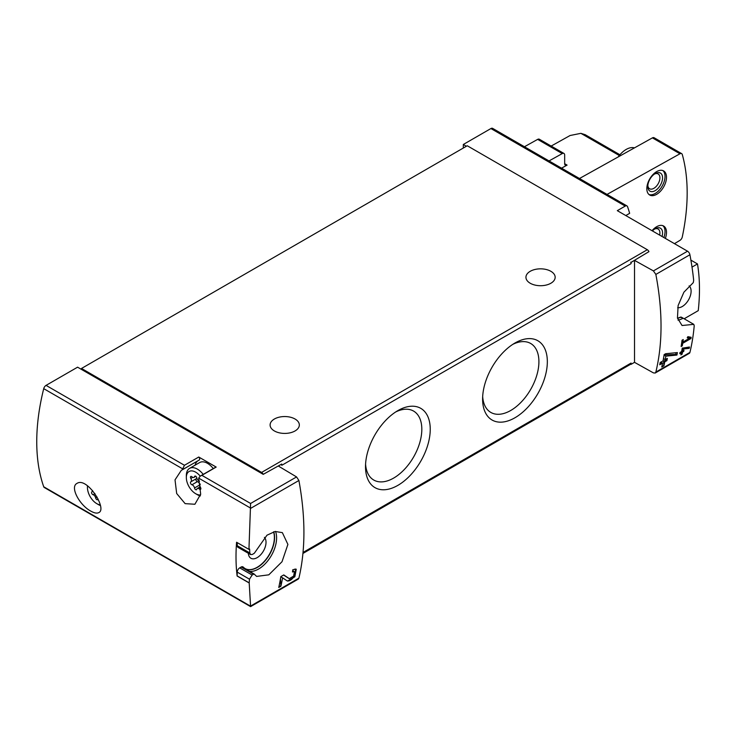 <?xml version="1.0" encoding="UTF-8"?>
<svg xmlns="http://www.w3.org/2000/svg" width="735" height="735" viewBox="0 0 735 735"><rect width="100%" height="100%" fill="white"/><g stroke="black" fill="none" stroke-linecap="round" stroke-linejoin="round"><path stroke-width="1.1" d="M249.487 579.189L252.123 575.036L254.062 573.962L256.616 576.405L268.799 574.834L282.01 561.733L287.899 544.414L282.359 532.636L275.147 531.478L266.98 535.199L254.31 553.262L252.371 554.438L250.626 554.558L249.799 552.959A250.488 144.62 -120 0 0 249.606 549.008L248.944 549.385L250.598 503.466L201.868 475.334L216.182 467.074L198.762 457.023L184.457 465.283L46.057 385.379A3.482 2.012 120 0 0 43.723 388.659A187.866 108.468 120 0 0 43.723 486.772A3.482 2.012 120 0 0 44.321 487.525L250.598 606.623L249.193 582.855A250.488 144.62 -120 0 0 249.487 579.189L237.24 572.124L237.129 576.019L249.082 582.919M303.05 552.444L631.08 363.062L631.08 364.339L634.525 362.346L653.415 372.884L655.188 373.04L655.85 372.075C662.759 343.374 662.759 310.822 655.85 274.421L653.415 270.903L634.525 260.374L631.08 262.358L631.08 263.644L281.762 465.319L281.762 464.042L278.317 466.027L296.563 476.932L298.906 480.497C305.585 517.036 305.585 549.587 298.906 578.151L298.272 579.097L250.598 606.623M294.459 571.655L293.623 576.111L289.287 578.638L283.765 574.926L280.816 576.635A250.488 144.62 60 0 1 278.749 587.467L280.899 586.227A250.488 144.62 -120 0 0 282.571 577.811L287.44 581.082L294.836 576.782L296.26 569.184L292.842 569.689A250.488 144.62 60 0 1 292.466 571.959L294.459 571.655L292.695 570.626M689.209 348.362A250.488 144.62 -120 0 0 689.485 347.021L682.255 348.151A250.488 144.62 60 0 1 681.611 351.56L680.031 352.46A250.488 144.62 60 0 1 679.783 353.682L681.363 352.772A250.488 144.62 60 0 1 680.904 354.922L682.08 354.233A250.488 144.62 -120 0 0 682.539 352.093L683.725 351.413A250.488 144.62 -120 0 0 683.973 350.191L682.787 350.871A250.488 144.62 -120 0 0 683.155 348.996L689.209 348.362L688.254 347.14M655.179 373.04L689.274 353.36A3.482 2.012 -120 0 0 689.917 352.405A250.488 144.62 -120 0 0 694.217 325.761L693.794 324.356L682.052 325.513L677.459 318.016L678.12 305.549L683.89 292.218L693.289 282.617L693.675 280.357A250.488 144.62 -120 0 0 689.917 254.751A3.482 2.012 -120 0 0 687.528 251.205L617.308 210.66L625.219 206.094A3.482 2.012 -60 0 1 626.955 205.919A3.482 2.012 -60 0 1 627.552 206.682A187.866 108.468 -60 0 1 629.647 213.343L625.797 215.566M689.458 338.265L682.879 342.06A250.488 144.62 -120 0 0 683.228 339.533L682.043 340.213A250.488 144.62 60 0 1 681.125 346.497L682.3 345.817A250.488 144.62 -120 0 0 682.696 343.318L690.964 338.55A250.488 144.62 -120 0 0 691.148 337.291L687.877 336.667L687.216 337.834L689.458 338.265L687.583 337.181M676.926 355.051A250.488 144.62 -120 0 0 677.413 352.589L665.68 353.71L664.118 354.61A250.488 144.62 60 0 1 663.043 360.867L660.177 362.53A250.488 144.62 60 0 1 659.736 364.762L662.602 363.099A250.488 144.62 60 0 1 661.757 367.013L663.916 365.764A250.488 144.62 -120 0 0 664.762 361.859L666.911 360.619A250.488 144.62 -120 0 0 667.352 358.377L665.203 359.626A250.488 144.62 -120 0 0 665.827 356.172L676.926 355.051L675.869 354.445L675.869 352.745M90.782 511.101C94.245 513.058 96.901 513.572 98.738 512.626C107.677 509.107 86.969 476.556 77.019 483.391C69.595 486.91 79.646 505.267 90.782 511.101M248.944 549.385L236.578 542.246A187.866 108.468 120 0 0 237.129 576.019M201.868 475.334L200.214 476.133L198.689 478.127L200.683 494.159L194.894 504.256L185.128 503.64L176.676 493.507L175.022 479.872L181.306 470.327L199.222 460.055A2.086 1.204 -120 0 0 198.762 457.023M182.234 469.858L184.457 465.283M684.147 318.788L698.25 310.648A187.866 108.468 120 0 0 697.487 263.938L690.891 260.126M697.487 263.938L692.012 267.099M46.057 385.379L77.588 367.178L263.222 474.351L281.762 464.042M466.385 146.256L463.307 144.483L463.307 148.029M631.08 262.358L648.941 251.655A2.784 1.608 -120 0 0 647.314 249.725L467.249 145.76L81.521 368.456L81.521 369.448M626.955 205.919L492.643 128.377A3.482 2.012 120 0 0 490.906 128.551L463.307 144.483M631.08 364.339L630.74 364.137A2.784 1.608 60 0 0 631.08 363.062M561.568 168.168L567.08 165.099A3.482 2.012 120 0 1 565.38 165.246A3.482 2.012 120 0 1 564.664 163.648L564.664 155.03A3.482 2.012 120 0 0 563.938 153.44L539.343 139.237A3.482 2.012 120 0 0 537.643 139.384L524.45 146.743M619.302 155.517L580.88 133.338L570.075 135.516L551.158 146.063M630.74 262.165A2.784 1.608 60 0 1 631.08 263.644M263.222 474.351A2.784 1.608 -120 0 0 261.596 472.421L81.521 368.456M514.969 417.756A45.772 26.423 -60 0 1 482.601 399.068A45.772 26.423 -60 0 1 514.969 343.015A45.772 26.423 -60 0 1 547.336 361.703A45.772 26.423 -60 0 1 514.969 417.756M397.874 485.366A45.772 26.423 -60 0 1 365.506 466.679A45.772 26.423 -60 0 1 397.874 410.617A45.772 26.423 -60 0 1 430.241 429.304A45.772 26.423 -60 0 1 397.874 485.366M634.525 260.374L634.525 362.346M295.047 419.014A14.608 8.434 180 0 1 299.329 424.977A14.608 8.434 180 0 1 284.721 433.42A14.608 8.434 180 0 1 270.103 424.977A14.608 8.434 180 0 1 279.125 417.186A14.608 8.434 180 0 1 295.047 419.014M550.883 271.307A14.608 8.434 180 0 1 555.164 277.279A14.608 8.434 180 0 1 540.556 285.713A14.608 8.434 180 0 1 525.938 277.279A14.608 8.434 180 0 1 534.961 269.479A14.608 8.434 180 0 1 550.883 271.307M674.454 243.662L679.958 240.373A3.482 2.012 120 0 0 682.282 236.946A187.866 108.468 120 0 0 682.282 154.515A3.482 2.012 120 0 0 681.657 153.633A3.482 2.012 120 0 0 679.958 153.78L607.027 194.417M681.657 153.633L654.104 137.73A3.482 2.012 120 0 0 652.404 137.877L579.474 178.513M656.667 194.334A13.919 8.03 -60 0 1 649.712 195.023A13.919 8.03 -60 0 1 649.703 178.954A13.919 8.03 -60 0 1 663.622 170.915A13.919 8.03 -60 0 1 665.754 182.069A13.919 8.03 -60 0 1 656.667 194.334M652.037 230.716A13.919 8.03 -60 0 1 663.622 226.022A13.919 8.03 -60 0 1 665.35 238.406M580.88 133.338L585.409 134.771M563.938 153.44A3.482 2.012 120 0 0 562.247 153.587L549.045 160.937M618.245 156.904A19.477 11.245 -60 0 1 634.461 147.873M662.851 225.663A13.919 8.03 -60 0 1 663.87 237.552M652.414 230.937A10.437 6.027 -60 0 1 655.188 228.704A10.437 6.027 -60 0 1 662.024 236.486M654.49 229.145A8.554 4.943 -60 0 1 658.137 229.044A8.554 4.943 -60 0 1 659.653 235.117M662.851 170.557A13.919 8.03 -60 0 1 664.063 181.894A13.919 8.03 -60 0 1 655.188 193.48A13.919 8.03 -60 0 1 649.005 194.527M655.188 190.641A10.437 6.027 -60 0 1 647.811 186.378A10.437 6.027 -60 0 1 655.188 173.598A10.437 6.027 -60 0 1 662.566 177.861A10.437 6.027 -60 0 1 655.188 190.641M654.49 174.039A8.554 4.943 -60 0 1 658.137 173.938A8.554 4.943 -60 0 1 659.451 180.792A8.554 4.943 -60 0 1 653.856 188.335A8.554 4.943 -60 0 1 649.584 188.757A8.554 4.943 -60 0 1 647.847 185.551M182.445 469.729L199.139 460.092A2.086 1.204 -120 0 0 199.222 460.055M197.733 460.909A18.09 10.446 -120 0 0 195.115 465.172M216.182 467.074A2.086 1.204 -120 0 0 215.722 467.175L200.205 476.133A13.193 7.616 60 0 0 195.666 472.155A13.193 7.616 60 0 0 186.332 477.539L186.332 475.536A15.655 9.04 60 0 1 189.575 468.37A15.655 9.04 60 0 1 197.403 469.141A15.655 9.04 60 0 1 203.209 474.397M213.279 468.581A15.655 9.04 -120 0 0 207.472 463.326A15.655 9.04 -120 0 0 199.644 462.554L189.575 468.37M200.545 494.931A13.193 7.616 60 0 1 195.666 493.7A13.193 7.616 60 0 1 186.332 477.539M199.911 484.861L194.527 487.966A2.885 1.663 -120 0 0 191.964 484.769A1.645 0.956 -120 0 1 190.622 483.4A1.645 0.956 -120 0 1 190.797 481.857A1.645 0.956 -120 0 1 190.824 481.848A2.885 1.663 -120 0 0 190.87 481.82A2.885 1.663 -120 0 0 190.824 478.421A1.645 0.956 -120 0 1 190.797 476.473A1.645 0.956 -120 0 1 191.964 476.804A2.885 1.663 -120 0 0 193.985 477.382A2.885 1.663 -120 0 0 194.527 476.574A1.645 0.956 60 0 1 194.839 476.115A1.645 0.956 60 0 1 195.979 476.427A1.645 0.956 60 0 1 196.796 477.888A2.885 1.663 -120 0 0 199.369 481.085A1.645 0.956 -120 0 1 199.516 481.131M200.333 484.117A2.885 1.663 -120 0 0 200.508 487.434A1.645 0.956 -120 0 1 200.526 489.381A1.645 0.956 -120 0 1 199.369 489.051A2.885 1.663 -120 0 0 197.338 488.472A2.885 1.663 -120 0 0 196.796 489.28A1.645 0.956 -120 0 1 196.493 489.74A1.645 0.956 -120 0 1 195.345 489.427A1.645 0.956 -120 0 1 194.527 487.966M200.324 495.941A15.655 9.04 60 0 1 197.403 494.71L195.666 493.7M199.929 484.788A2.885 1.663 -120 0 0 197.375 481.645L191.964 484.769M196.172 478.761A1.645 0.956 -120 0 0 196.052 480.313A1.645 0.956 -120 0 0 197.375 481.645M190.907 481.802L196.236 478.724A2.885 1.663 -120 0 0 196.282 478.696A2.885 1.663 -120 0 0 196.805 477.943M100.19 504.871A13.193 7.616 60 0 1 96.772 503.64A13.193 7.616 60 0 1 87.447 487.48A13.193 7.616 60 0 1 87.566 485.807M97.094 497.071L95.642 497.917A2.885 1.663 -120 0 0 93.069 494.71A1.645 0.956 -120 0 1 91.737 493.341A1.645 0.956 -120 0 1 91.912 491.807A1.645 0.956 -120 0 0 91.912 491.807A2.885 1.663 -120 0 0 91.976 491.77A2.885 1.663 -120 0 0 92.573 490.539M98.021 498.89A2.885 1.663 -120 0 0 97.911 499.221A1.645 0.956 -120 0 1 97.599 499.681A1.645 0.956 -120 0 1 96.46 499.368A1.645 0.956 -120 0 1 95.642 497.917M100.328 505.524A15.655 9.04 60 0 1 98.508 504.651L96.772 503.64M254.062 573.962L243.12 567.65L243.349 567.172A24.356 14.057 120 0 0 245.187 568.614A24.356 14.057 120 0 0 266.419 559.206A24.356 14.057 120 0 0 273.696 531.791M264.407 537.349A12.523 7.231 -60 0 1 265.023 547.584A12.523 7.231 -60 0 1 257.167 557.635A12.523 7.231 -60 0 1 250.901 558.251A12.523 7.231 -60 0 1 248.338 553.29M252.123 575.036L239.702 567.861A3.482 2.012 120 0 0 237.24 572.124M239.702 567.861L241.154 567.025A3.482 2.012 120 0 1 242.89 566.85A3.482 2.012 120 0 1 243.019 566.942M245.086 568.559A24.356 14.057 120 0 0 266.208 559.105A24.356 14.057 120 0 0 273.549 531.837M249.799 552.959L237.24 545.701A3.482 2.012 120 0 0 237.956 547.299L250.598 554.594M237.24 545.701L237.24 542.632M693.794 324.356L682.365 317.74L680.096 317.281A24.356 14.057 120 0 1 677.486 318.163M677.523 318.319A24.356 14.057 120 0 0 680.298 317.391M689.118 285.887A12.523 7.231 -60 0 1 690.248 296.076A12.523 7.231 -60 0 1 682.245 306.532A12.523 7.231 -60 0 1 677.661 307.699M681.758 317.437A3.482 2.012 120 0 0 681.529 317.263A3.482 2.012 120 0 0 680.096 317.281M249.193 582.855L237.24 575.955M395.696 411.958A39.819 22.987 -60 0 1 413.575 411.076A39.819 22.987 -60 0 1 419.676 442.985A39.819 22.987 -60 0 1 393.666 478.072A39.819 22.987 -60 0 1 373.757 480.038A39.819 22.987 -60 0 1 365.58 464.116M512.791 344.357A39.819 22.987 -60 0 1 530.67 343.475A39.819 22.987 -60 0 1 536.77 375.374A39.819 22.987 -60 0 1 510.761 410.461A39.819 22.987 -60 0 1 490.851 412.436A39.819 22.987 -60 0 1 482.674 396.514M690.964 338.55L688.254 336.731M682.879 342.06L681.878 341.481M682.3 345.817L681.327 345.257M682.696 343.318L681.703 342.74M687.749 337.273L688.254 336.979M681.363 352.772L680.426 352.24M682.08 354.233L681.556 351.587M681.051 354.233L681.556 353.939M682.539 352.093L681.611 351.56M683.725 351.413L682.741 350.843L681.621 351.495M682.787 350.871L681.85 350.329M683.155 348.996L682.199 348.445M682.457 348.041L688.254 347.811M662.602 363.099L661.509 362.465L660.021 363.329M663.916 365.764L663.659 361.225L665.818 359.985L665.818 359.268M661.831 366.673L663.659 365.617M664.762 361.859L663.659 361.225M666.911 360.619L665.818 359.985M665.203 359.626L663.659 358.735L663.659 357.458M665.827 356.172L664.036 355.134M664.072 354.904L675.869 354.445M282.571 577.811L280.788 576.782M287.027 580.815A7.368 4.254 120 0 0 293.559 577.15A7.368 4.254 120 0 0 295.047 568.945M289.241 578.601L288.129 577.958A4.318 2.49 120 0 0 288.193 578.004A4.318 2.49 120 0 0 288.267 578.041M288.129 577.958L283.618 575.018M280.899 586.227L280.476 578.684M278.868 586.907L280.476 585.979M250.589 606.044L298.906 578.151M250.589 508.399L298.906 480.497M655.85 274.421L689.917 254.751M655.85 372.075L689.917 352.405M250.598 508.096L198.689 478.127M182.978 469.049L43.723 388.659M250.598 606.2L43.723 486.772M250.598 503.466L296.563 476.932M653.415 270.903L687.528 251.205M625.219 206.094L490.906 128.551M261.596 472.421L647.314 249.725M652.404 137.877L679.958 153.78M567.08 165.099L564.664 163.703M562.247 153.587L537.643 139.384M192.708 477.327L190.824 478.421M195.4 476.078L194.527 476.574M200.82 488.215L199.369 489.051M94.962 493.626L93.069 494.71M275.515 531.423A25.394 14.663 -60 0 1 270.158 557.516A25.394 14.663 -60 0 1 249.615 571.398M683.155 318.218A25.394 14.663 -60 0 1 678.01 320.12M253.575 574.191L241.154 567.025M302.958 553.437L630.786 364.165M619.936 154.754L585.382 134.808M196.282 478.696L190.87 481.82M195.841 476.317L193.985 477.382M200.196 486.827L197.338 488.472M87.447 487.48L87.447 485.716M682.365 317.74L681.529 317.263M289.287 578.638L288.193 578.004"/></g></svg>

